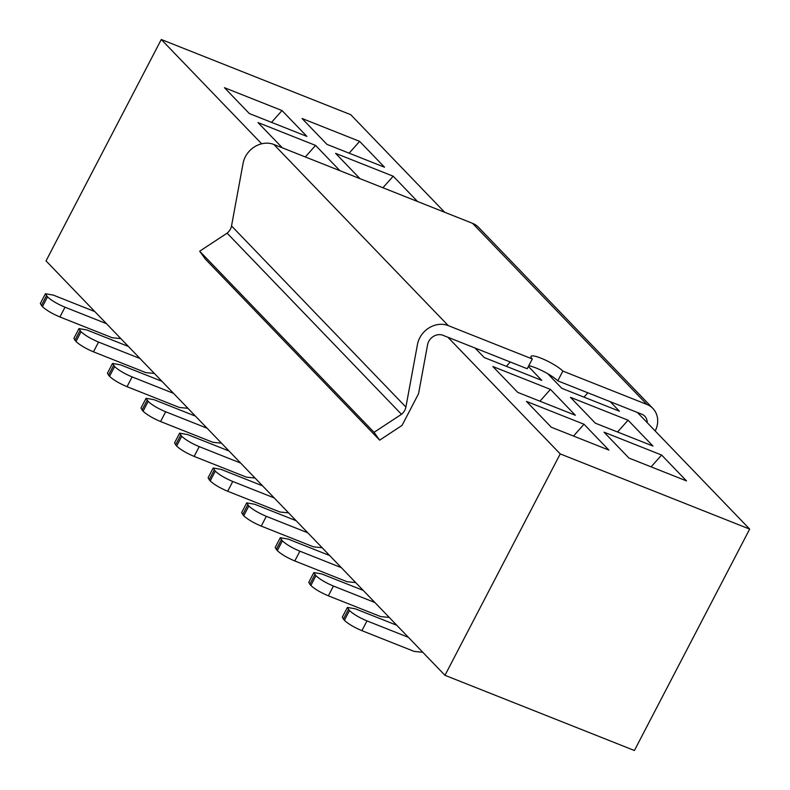 <?xml version="1.0" encoding="UTF-8"?>
<svg xmlns="http://www.w3.org/2000/svg" width="790" height="790" viewBox="0 0 790 790"><rect width="100%" height="100%" fill="white"/><g stroke="black" fill="none" stroke-linecap="round" stroke-linejoin="round"><path stroke-width="1.19" d="M396.787 625.265L355.362 608.823L347.393 607.411L349.486 610.561C353.416 614.186 359.253 617.632 366.985 620.9L408.42 637.342M347.393 607.411L342.307 617.188L344.401 620.328C348.331 623.952 354.167 627.398 361.909 630.667L414.197 651.424L422.818 652.303M647.207 422.66A11.208 9.638 136.1 0 0 644.976 416.409A11.208 9.638 136.1 0 0 641.806 414.217L610.255 401.695L619.399 411.195L561.818 388.334L547.756 373.729A18.674 3.466 27.5 0 0 528.757 365.76M528.392 366.471L541.782 380.385L484.211 357.534L475.067 348.035L442.973 335.296A11.208 9.638 136.1 0 0 427.588 344.707L418.542 393.736L402.051 425.405L379.674 440.158L374.045 432.328L401.488 414.306A11.208 9.638 136.1 0 0 405.902 407.077L417.466 344.42A22.416 19.286 -43.9 0 1 448.246 325.608L532.292 358.966A18.674 3.466 -152.5 0 1 531.008 356.409A18.674 3.466 -152.5 0 1 544.991 359.904A18.674 3.466 -152.5 0 1 562.855 371.093L646.901 404.45A22.416 19.286 -43.9 0 1 653.251 408.845A22.416 19.286 -43.9 0 1 655.216 430.985M637.382 412.459L749.67 529.102L560.219 453.904L447.93 337.271M628.06 420.191L652.955 446.044L595.374 423.193L570.479 397.34L628.06 420.191L617.563 432.002M492.871 366.53L550.442 389.381L575.337 415.244L517.756 392.393L492.871 366.53M604.034 432.189L661.615 455.04L686.5 480.903L628.929 458.052L604.034 432.189M526.426 401.389L583.998 424.24L608.893 450.093L551.311 427.242L526.426 401.389M261.678 143.8L161.279 39.5L350.73 114.688L444.651 212.253M359.944 178.639L335.612 153.359L393.183 176.21L417.525 201.489M302.057 118.5L359.638 141.361L384.523 167.213L326.951 144.363L302.057 118.5M224.449 87.7L282.02 110.551L306.915 136.403L249.334 113.553L224.449 87.7M282.336 147.829L257.994 122.559L315.575 145.409L339.907 170.68M94.81 311.586L53.384 295.134L45.415 293.732L47.509 296.872C51.439 300.496 57.275 303.943 65.007 307.211L106.443 323.653M45.415 293.732L40.33 303.498L42.423 306.639C46.353 310.263 52.189 313.709 59.931 316.978L112.22 337.735L120.84 338.614M128.365 346.435L86.94 329.993L78.97 328.581L81.054 331.731C84.994 335.345 90.83 338.791 98.562 342.07L139.988 358.512M78.97 328.581L73.885 338.347L75.978 341.497C79.909 345.121 85.745 348.568 93.477 351.836L145.775 372.594L154.386 373.463M161.92 381.293L120.495 364.852L112.526 363.44L114.609 366.58C118.549 370.204 124.385 373.65 132.118 376.919L173.543 393.361M112.526 363.44L107.44 373.206L109.524 376.346C113.464 379.97 119.3 383.417 127.032 386.685L179.32 407.443L187.941 408.321M195.476 416.142L154.05 399.701L146.081 398.288L148.165 401.438C152.095 405.063 157.931 408.509 165.673 411.778L207.099 428.219M146.081 398.288L140.995 408.055L143.079 411.205C147.009 414.829 152.845 418.275 160.587 421.544L212.875 442.301L221.496 443.17M229.031 451.001L187.595 434.559L179.626 433.147L181.72 436.287C185.65 439.912 191.486 443.358 199.228 446.627L240.654 463.068M179.626 433.147L174.541 442.913L176.634 446.054C180.564 449.678 186.4 453.124 194.143 456.403L246.431 477.15L255.051 478.029M262.576 485.85L221.151 469.408L213.181 467.996L215.275 471.146C219.205 474.77 225.041 478.217 232.774 481.485L274.209 497.927M213.181 467.996L208.096 477.762L210.189 480.913C214.12 484.537 219.956 487.983 227.688 491.252L279.986 512.009L288.607 512.888M296.132 520.709L254.706 504.267L246.737 502.855L248.82 505.995C252.761 509.619 258.597 513.065 266.329 516.334L307.754 532.786M246.737 502.855L241.651 512.621L243.735 515.771C247.675 519.386 253.511 522.832 261.243 526.11L313.541 546.858L322.152 547.737M329.687 555.558L288.261 539.116L280.292 537.704L282.376 540.854C286.306 544.478 292.142 547.924 299.884 551.193L341.31 567.635M280.292 537.704L275.206 547.47L277.29 550.62C281.23 554.244 287.066 557.691 294.798 560.959L347.087 581.717L355.707 582.595M363.242 590.416L321.816 573.975L313.837 572.562L315.931 575.703C319.861 579.327 325.697 582.773 333.439 586.052L374.865 602.494M313.837 572.562L308.762 582.329L310.845 585.479C314.776 589.093 320.612 592.539 328.354 595.818L380.642 616.565L389.263 617.444M532.292 358.966L527.216 368.733L475.067 348.035M379.674 440.158L205.301 259.031L199.672 251.2L227.115 233.169A11.208 9.638 136.1 0 0 231.529 225.94L243.093 163.293A22.416 19.286 -43.9 0 1 273.873 144.471L472.529 223.323A22.416 19.286 -43.9 0 1 478.878 227.708M562.855 371.093L557.77 380.859A18.674 3.466 27.5 0 0 547.756 373.729M610.255 401.695L557.77 380.859M584.008 397.143L587.859 392.808M506.39 366.343L510.251 361.998M573.5 436.05L583.998 424.24M651.108 466.851L661.615 455.04M539.945 401.192L550.442 389.381M305.305 156.953L315.575 145.409M271.523 122.361L282.02 110.551M349.131 153.161L359.638 141.361M382.923 187.753L393.183 176.21M401.488 414.306L227.115 233.169M374.045 432.328L199.672 251.2M560.219 453.904L444.968 675.312L634.41 750.5L749.67 529.102M444.968 675.312L46.027 260.897L161.279 39.5M343.344 619.232L348.43 609.465M344.401 620.328L349.486 610.561M366.985 620.9L361.909 630.667M41.366 305.542L46.452 295.776M42.423 306.639L47.509 296.872M65.007 307.211L59.931 316.978M74.922 340.401L79.997 330.635M75.978 341.497L81.054 331.731M98.562 342.07L93.477 351.836M108.467 375.25L113.553 365.484M109.524 376.346L114.609 366.58M132.118 376.919L127.032 386.685M142.022 410.109L147.108 400.342M143.079 411.205L148.165 401.438M165.673 411.778L160.587 421.544M175.578 444.958L180.663 435.191M176.634 446.054L181.72 436.287M199.228 446.627L194.143 456.403M209.133 479.816L214.218 470.05M210.189 480.913L215.275 471.146M232.774 481.485L227.688 491.252M242.678 514.665L247.764 504.899M243.735 515.771L248.82 505.995M266.329 516.334L261.243 526.11M276.233 549.524L281.319 539.758M277.29 550.62L282.376 540.854M299.884 551.193L294.798 560.959M309.789 584.373L314.874 574.606M310.845 585.479L315.931 575.703M333.439 586.052L328.354 595.818M448.246 325.608L273.873 144.471M646.901 404.45L472.529 223.323M405.902 407.077L231.529 225.94M652.876 408.44L478.513 227.313"/></g></svg>
